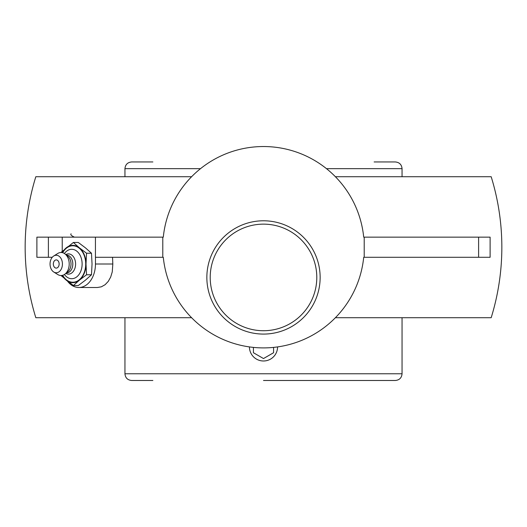 <?xml version="1.0" encoding="UTF-8"?>
<svg xmlns="http://www.w3.org/2000/svg" width="527" height="527" viewBox="0 0 527 527"><rect width="100%" height="100%" fill="white"/><g stroke="black" fill="none" stroke-linecap="round" stroke-linejoin="round"><path stroke-width="0.79" d="M210.207 277.433A53.293 53.293 0 0 1 263.5 224.14A53.293 53.293 0 0 1 316.793 277.433A53.293 53.293 0 0 1 263.5 330.725A53.293 53.293 0 0 1 210.207 277.433A53.293 53.293 0 0 0 263.5 330.725A53.293 53.293 0 0 0 316.793 277.433A53.293 53.293 0 0 0 263.5 224.14A53.293 53.293 0 0 0 210.207 277.433M320.146 277.433A56.646 56.646 0 0 0 235.174 228.375A56.646 56.646 0 0 0 235.174 326.49A56.646 56.646 0 0 0 320.146 277.433M364.21 257.288L364.21 237.15L490.11 237.15L490.11 257.288L363.702 257.288A100.71 100.71 0 0 1 163.298 257.288L95.433 257.288L95.433 237.15L163.298 237.15A100.71 100.71 0 0 1 363.702 237.15L364.21 237.15M162.79 237.15L162.79 257.288M62.232 251.3L62.232 237.15L95.433 237.15M78.846 287.505L97.39 287.505L101.355 286.813L105.117 284.705L108.266 281.378L110.663 277.103L112.258 271.886L112.824 264.001L95.466 264.001A23.498 16.614 90 0 1 78.846 287.505A23.498 16.614 90 0 1 67.522 281.201M112.554 257.288A237.183 167.711 90 0 0 112.824 264.001M95.466 257.288L95.466 264.001M52.265 257.288L36.89 257.288L36.89 237.15L62.232 237.15M191.578 317.715L35.823 317.715A238.342 238.342 0 0 1 35.823 176.723L191.578 176.723M335.422 176.723L491.177 176.723A238.342 238.342 0 0 1 491.177 317.715L335.422 317.715M56.237 259.903A4.104 2.898 90 0 1 59.096 263.296A4.104 2.898 90 0 1 57.226 267.861A4.104 2.898 90 0 1 53.721 266.043A5.428 5.428 0 0 1 53.721 261.965A4.104 2.898 90 0 1 56.237 259.903M64.419 253.52A14.71 10.402 90 0 1 75.736 250.437A14.71 10.402 90 0 1 82.12 264.001A14.71 10.402 90 0 1 75.736 277.571A14.71 10.402 90 0 1 64.419 274.488M62.693 252.729A18.228 12.885 90 0 1 77.041 246.781A18.228 12.885 90 0 1 85.71 264.001A18.228 12.885 90 0 1 77.041 281.227A18.228 12.885 90 0 1 62.693 275.278M65.803 254.581A10.132 7.167 90 0 1 75.598 264.001A10.132 7.167 90 0 1 65.803 273.427M66.376 255.048L66.488 255.048A8.952 6.331 90 0 1 72.818 264.001A8.952 6.331 90 0 1 66.488 272.96L66.376 272.96M53.741 255.997L57.772 253.474A11.508 8.142 90 0 1 65.131 254.034L67.845 256.247A8.952 6.331 90 0 1 71.013 264.001A8.952 6.331 90 0 1 67.845 271.754L65.131 273.974A11.508 8.142 90 0 1 57.772 274.534L53.741 272.011A8.755 6.192 90 0 1 50.045 264.001A8.755 6.192 90 0 1 53.741 255.997A8.755 6.192 90 0 1 62.43 264.001A8.755 6.192 90 0 1 53.741 272.011M65.131 254.034A11.508 8.142 90 0 1 69.202 264.001A11.508 8.142 90 0 1 65.131 273.974M73.365 242.466L78.299 242.466L85.44 247.848L91.494 253.237L92.041 264.001L91.494 274.771L86.553 274.771L86.006 264.001L86.553 253.237L79.412 247.848L73.365 242.466L60.954 252.492M91.494 253.237L86.553 253.237M60.954 275.516L73.365 285.542L79.412 280.16L86.553 274.771M91.494 274.771L85.44 280.16L78.299 285.542L73.365 285.542M62.364 252.637A18.649 13.188 90 0 1 66.224 247.848A18.649 13.188 90 0 1 79.412 247.848A18.649 13.188 90 0 1 86.006 264.001A18.649 13.188 90 0 1 79.412 280.16A18.649 13.188 90 0 1 66.224 280.16A18.649 13.188 90 0 1 62.364 275.364M326.523 168.666L402.055 168.666C401.66 164.589 399.42 162.349 395.342 161.954L374.13 161.954M152.87 161.954L131.658 161.954C127.58 162.349 125.34 164.589 124.945 168.666L200.477 168.666M263.5 380.487L395.342 380.487C399.42 380.092 401.66 377.852 402.055 373.775L124.945 373.775C125.34 377.852 127.58 380.092 131.658 380.487L152.87 380.487M277.571 346.937A14.071 14.071 0 0 1 259.87 360.514A14.071 14.071 0 0 1 249.429 346.937M263.5 358.551L273.572 352.734L263.5 358.551L253.428 352.734L253.428 347.425M273.572 347.425L273.572 352.734M48.392 257.288L48.392 237.15M478.608 257.288L478.608 237.15M71.086 233.79C70.243 234.62 71.362 235.74 74.445 237.15M124.945 168.666L124.945 176.723M402.055 168.666L402.055 176.723M124.945 317.715L124.945 373.775M402.055 317.715L402.055 373.775"/></g></svg>
